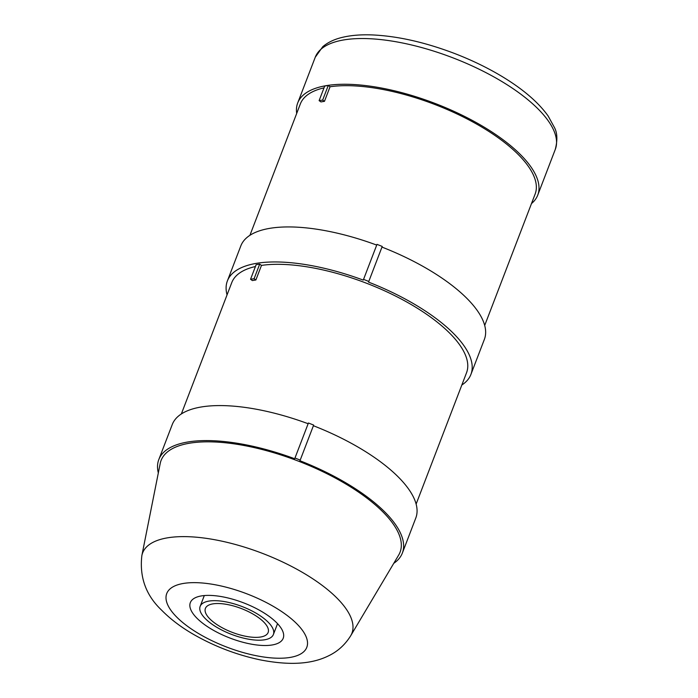 <?xml version="1.0" encoding="UTF-8"?>
<svg xmlns="http://www.w3.org/2000/svg" width="698" height="698" viewBox="0 0 698 698"><rect width="100%" height="100%" fill="white"/><g stroke="black" fill="none" stroke-linecap="round" stroke-linejoin="round"><path stroke-width="1.05" d="M363.553 279.375L376.99 244.361L363.553 279.375L368.788 281.442L368.492 282.088A130.439 49.497 -159 0 1 470.923 374.416L484.368 339.403A130.439 49.497 -159 0 0 381.972 247.092M376.99 244.361L382.225 246.429L368.788 281.442M376.667 245.068A130.439 49.497 -159 0 0 240.819 245.914L227.382 280.928A130.439 49.497 -159 0 0 227.042 294.896M363.222 280.081A130.439 49.497 -159 0 0 227.382 280.928M461.832 385.017A130.439 49.497 -159 0 0 470.923 374.416M319.117 100.625L322.659 100.076L324.457 101.341A125.745 47.717 -159 0 0 320.967 101.925L319.117 100.625L324.718 86.037L328.261 85.488L322.659 100.076M328.261 85.488L330.058 86.753L324.457 101.341M324.02 87.869A125.745 47.717 -159 0 0 300.332 103.967L249.919 235.313M484.7 325.442L535.122 194.096A125.745 47.717 -159 0 0 468.463 119.637A125.745 47.717 -159 0 0 330.058 86.753M296.694 113.451A128.563 48.781 21 0 1 297.706 102.964A128.563 48.781 21 0 1 484.115 127.123A128.563 48.781 21 0 1 537.748 195.1A128.563 48.781 21 0 1 531.483 203.572M294.975 458.019L308.42 423.005L294.975 458.019L300.21 460.087L299.913 460.732A130.439 49.497 -159 0 1 402.353 553.06L415.79 518.047A130.439 49.497 -159 0 0 313.402 425.728M308.42 423.005L313.655 425.073L300.21 460.087M308.088 423.712A130.439 49.497 -159 0 0 172.249 424.559L158.804 459.572A130.439 49.497 -159 0 0 158.324 472.956M294.652 458.726A130.439 49.497 -159 0 0 158.804 459.572M393.759 563.33A130.439 49.497 -159 0 0 402.353 553.06M250.547 279.27L254.089 278.72L255.878 279.985A125.745 47.717 -159 0 0 252.388 280.57L250.547 279.27L256.14 264.682L259.691 264.132L254.089 278.72M259.691 264.132L261.48 265.397L255.878 279.985M255.442 266.514A125.745 47.717 -159 0 0 231.762 282.611L181.34 413.958M416.13 504.087L466.543 372.741A125.745 47.717 -159 0 0 399.884 298.282A125.745 47.717 -159 0 0 261.48 265.397M211.084 628.924A49.733 18.872 21 0 1 190.336 602.618A49.733 18.872 21 0 1 243.532 602.828A49.733 18.872 21 0 1 283.205 638.269A49.733 18.872 21 0 1 211.084 628.924M350.701 635.756L398.689 555.041A127.996 48.572 -159 0 0 346.679 484.508A127.996 48.572 -159 0 0 160.208 463.489L141.86 555.591C139.364 577.141 145.943 595.333 161.604 610.165C170.417 619.126 181.061 627.205 193.555 634.403C214.478 646.4 236.709 654.899 260.258 659.88C289.208 665.517 311.465 664.374 328.723 655.745C337.771 651.391 345.091 644.725 350.701 635.756A112.081 42.534 -159 0 0 305.148 573.992A112.081 42.534 -159 0 0 141.86 555.591M216.511 627.127A39.228 14.885 -159 0 0 273.389 634.499A39.228 14.885 -159 0 0 242.101 606.545A39.228 14.885 -159 0 0 200.152 606.388A39.228 14.885 -159 0 0 216.511 627.127M219.425 626.167A33.591 12.747 21 0 1 205.404 608.403A33.591 12.747 21 0 1 254.116 614.72A33.591 12.747 21 0 1 268.137 632.484A33.591 12.747 21 0 1 219.425 626.167M501.67 81.404A128.563 48.781 21 0 1 555.294 149.389C557.632 140.158 557.344 132.856 554.413 127.472L548.183 116.069C538.385 102.292 522.872 89.012 501.653 76.248C487.099 67.532 471.255 59.888 454.145 53.318C424.506 42.107 397.005 35.964 371.633 34.9C360.796 34.525 351.19 35.301 342.831 37.247C334.708 39.097 328.016 42.238 322.781 46.687L315.252 57.245A128.563 48.781 21 0 1 501.67 81.404M275.509 607.661A75.009 28.461 21 0 1 268.695 657.638A75.009 28.461 21 0 1 166.107 596.031A75.009 28.461 21 0 1 275.509 607.661M315.252 57.245L297.706 102.964M555.294 149.389L537.748 195.1M273.389 634.499L277.551 623.672M200.152 606.388L204.305 595.551"/></g></svg>
